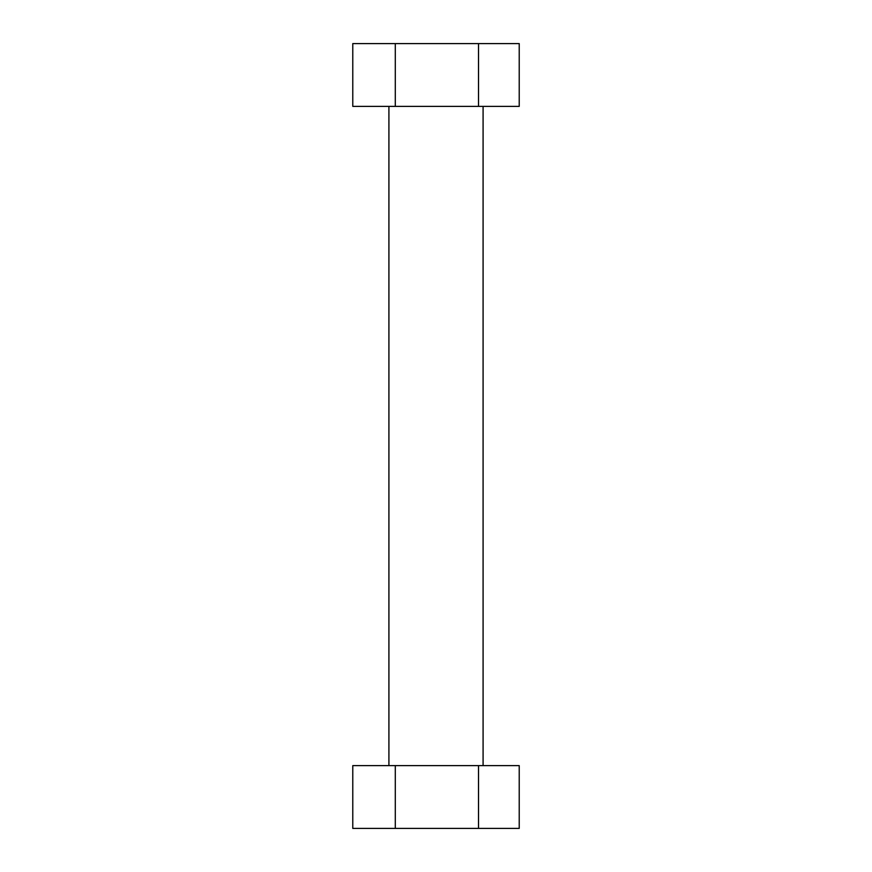 <?xml version="1.0" encoding="UTF-8"?>
<svg xmlns="http://www.w3.org/2000/svg" width="872" height="872" viewBox="0 0 872 872"><rect width="100%" height="100%" fill="white"/><g stroke="black" fill="none" stroke-linecap="round" stroke-linejoin="round"><path stroke-width="1.31" d="M395.299 106.384L352.779 106.384L352.779 43.6L519.222 43.6L519.222 106.384L395.299 106.384L395.299 43.6M478.51 43.6L478.51 106.384M388.912 106.384L388.912 765.616M483.088 106.384L483.088 765.616M478.51 765.616L478.51 828.4L519.222 828.4L519.222 765.616L352.779 765.616L352.779 828.4L395.299 828.4L395.299 765.616M478.51 828.4L395.299 828.4"/></g></svg>
